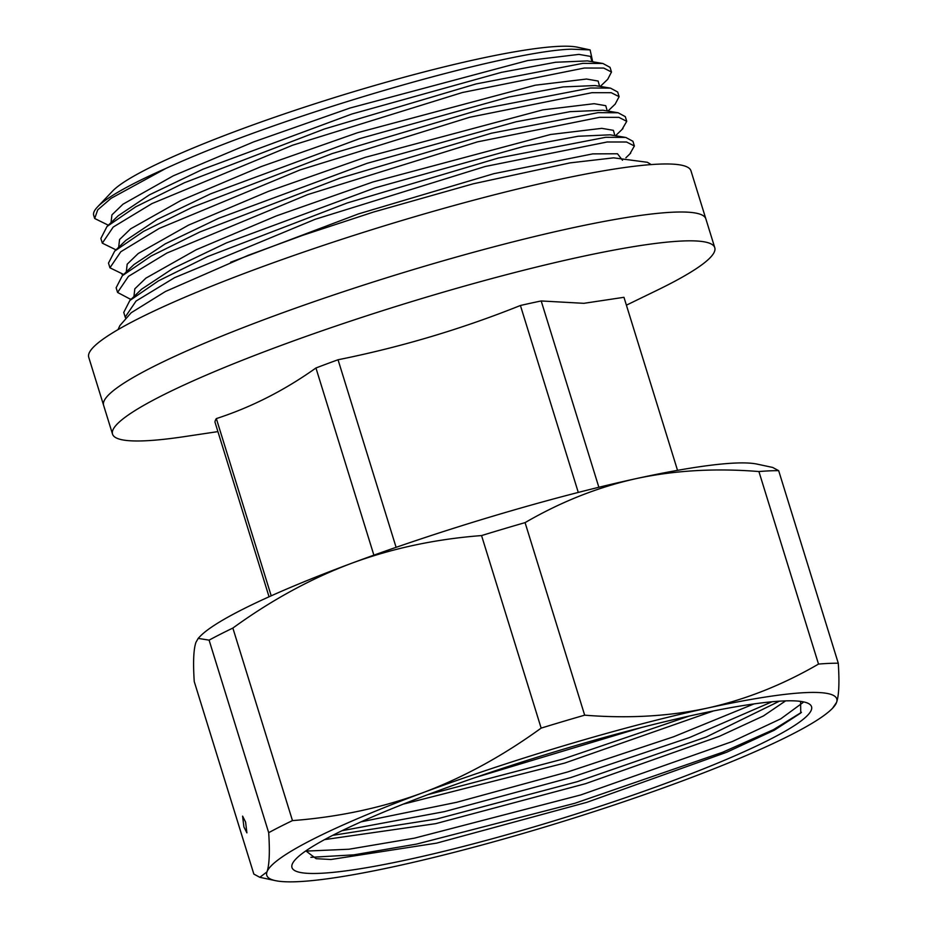 <?xml version="1.0" encoding="UTF-8"?>
<svg xmlns="http://www.w3.org/2000/svg" width="927" height="927" viewBox="0 0 927 927"><rect width="100%" height="100%" fill="white"/><g stroke="black" fill="none" stroke-linecap="round" stroke-linejoin="round"><path stroke-width="1.39" d="M598.865 487.266L541.194 300.962A213.905 25.875 162.8 0 0 520.418 305.493C461.345 329.131 400.545 347.219 338.042 359.757A213.905 25.875 162.8 0 0 315.945 367.984C284.462 390.394 251.263 407.266 216.339 418.587A213.905 25.875 162.8 0 0 215.018 422.26L269.05 596.791M677.533 470.348L623.964 297.3L583.871 303.326L541.194 300.962M626.397 305.168L656.826 290.394A315.226 38.134 162.8 0 0 714.775 247.694L705.853 218.865A315.226 38.134 162.8 0 0 673.338 212.179A315.226 38.134 -17.2 0 0 329.039 296.524A315.226 38.134 -17.2 0 0 103.604 405.296A315.226 38.134 -17.2 0 1 329.039 296.524A315.226 38.134 -17.2 0 1 673.338 212.179A315.226 38.134 162.8 0 1 705.853 218.865L690.974 170.835A315.226 38.134 162.8 0 0 658.471 164.149A315.226 38.134 -17.2 0 0 314.172 248.482A315.226 38.134 -17.2 0 0 88.725 357.254L112.526 434.114A315.226 38.134 -17.2 0 0 145.041 440.8A315.226 38.134 162.8 0 0 184.461 436.617L217.915 431.611M714.775 247.694A315.226 38.134 162.8 0 0 682.26 241.008A315.226 38.134 -17.2 0 0 337.961 325.342A315.226 38.134 -17.2 0 0 112.526 434.114M578.286 492.422L520.418 305.493M396.107 547.336L338.042 359.757M373.882 555.157L315.945 367.984M271.205 595.818L216.339 418.587M602.909 110.232L570.232 111.646L516.072 121.796L367.057 163.337L218.656 218.309L165.203 243.871L133.963 264.554L123.233 274.89M624.601 137.254L610.128 134.821L578.17 136.257L524.079 146.362L375.018 187.88L226.443 242.897L172.897 268.482L141.599 289.201L129.873 300.487M626.745 121.333L625.296 116.64L618.112 112.77L598.135 112.642L491.414 133.221L339.792 178.239L199.965 231.924L151.136 256.037L122.341 275.725L116.13 287.764L117.578 292.445L128.424 276.397L166.93 253.036L307.579 194.624L477.498 141.866L599.584 117.335L618.877 117.358L626.745 121.333L621.947 129.56M634.381 145.979L632.932 141.286L625.76 137.428L605.76 137.289L498.367 158.03L347.312 202.932L207.521 256.605L158.447 280.869L129.85 300.499L123.754 312.411L125.203 317.104L136.049 301.055L174.554 277.683L315.215 219.27L485.122 166.512L607.208 141.982L626.513 142.005L634.381 145.979L629.815 153.998M115.991 249.861L102.318 243.152L113.198 227.069L151.947 203.592L292.608 145.215L462.318 92.538L584.323 68.03L603.709 68.065L611.484 72.028L607.73 79.293L600.29 86.431M611.484 72.028L610.036 67.347L602.909 63.476L582.874 63.349L476.014 83.951L324.357 129.004L184.519 182.7L135.713 206.825L106.999 226.501L100.869 238.459L102.318 243.152M123.615 274.473L109.942 267.799L120.788 251.75L159.293 228.39L299.942 169.965L469.862 117.219L591.947 92.688L611.252 92.712L619.12 96.675L615.134 104.172M619.12 96.675L617.672 91.993L610.464 88.123L590.499 87.995L483.709 108.586L332.133 153.604L192.329 207.266L143.488 231.402L114.705 251.078L108.494 263.106L109.942 267.799M129.85 298.923L117.578 292.445M125.574 317.973L125.203 317.104M165.84 168.447C280.267 115.655 506.246 50.591 571.681 49.189L590.117 49.907L577.521 47.219A249.004 30.127 -17.2 0 0 559.085 46.35A249.004 30.127 -17.2 0 0 311.901 104.751A249.004 30.127 -17.2 0 0 112.515 191.159L97.462 206.999A268.506 32.48 162.8 0 1 165.84 168.447L111.031 198.355L97.717 209.873L94.681 218.494L108.343 225.215M97.462 206.999A268.506 32.48 162.8 0 0 93.708 215.331L94.681 218.505M590.117 49.907L592.689 61.773M591.971 61.669L590.511 56.396L578.9 54.392L527.648 60.556L350.047 108.019L253.477 141.958L173.314 175.806L123.001 204.183L111.935 214.867L111.02 222.642M599.595 86.315L598.135 81.043L586.524 79.038L535.273 85.203L357.66 132.677L261.09 166.617L180.916 200.464L130.626 228.842L119.56 239.537L118.656 247.3M607.243 110.95L605.76 105.69L594.126 103.697L542.851 109.861L365.226 157.347L268.656 191.286L188.517 225.134L138.239 253.5L127.184 264.183L126.292 271.947M614.856 135.62L613.407 130.348L601.797 128.343L550.557 134.496L372.944 181.97L276.362 215.91L196.188 249.757L145.887 278.146L134.821 288.83L133.917 296.594M622.504 160.255L617.486 153.766L592.747 153.882L493.917 173.662L358.413 213.917L230.603 262.26M259.827 877.313L266.988 871.878A298.332 36.095 162.8 0 0 275.47 880.65L259.827 877.313L253.847 874.091L194.241 681.542C192.99 662.295 193.558 649.236 195.945 642.353L198.181 638.39L209.096 640.14A332.109 40.185 -17.2 0 1 232.862 628.066C271.391 600.128 310.927 578.552 351.484 563.326A298.332 36.095 -17.2 0 1 636.27 478.599A298.332 36.095 -17.2 0 1 757.046 464.103L772.689 467.451L778.668 470.673L838.275 663.211C839.526 682.457 838.958 695.528 836.571 702.399L832.608 708.182A298.332 36.095 162.8 0 0 836.571 702.399A298.332 36.095 162.8 0 0 707.324 708.112C745.459 699.653 782.515 684.972 818.518 664.08L758.912 471.542A332.109 40.185 162.8 0 1 778.668 470.673M541.148 728.112A332.109 40.185 -17.2 0 1 584.67 715.169C628.228 718.68 669.109 716.328 707.324 708.112A298.332 36.095 -17.2 0 0 422.527 792.852A298.332 36.095 -17.2 0 0 266.988 871.878C269.375 864.995 269.942 851.925 268.691 832.678A332.109 40.185 -17.2 0 1 292.469 820.604C338.54 817.081 381.901 807.823 422.527 792.852C463.094 777.626 502.631 756.05 541.148 728.112L481.553 535.574A332.109 40.185 -17.2 0 1 525.076 522.619C561.078 501.727 598.135 487.057 636.27 478.599C674.485 470.383 715.366 468.031 758.912 471.542M584.67 715.169L525.076 522.619M818.518 664.08A332.109 40.185 -17.2 0 1 838.275 663.211M268.691 832.678L209.096 640.14M292.469 820.604L232.862 628.066M198.181 638.39L199.908 636.571A298.332 36.095 -17.2 0 1 351.484 563.326C392.121 548.355 435.47 539.097 481.553 535.574M275.47 880.65A298.332 36.095 162.8 0 0 396.246 866.166A298.332 36.095 162.8 0 0 681.032 781.426A298.332 36.095 162.8 0 0 832.608 708.182M320.035 873.327A271.959 32.908 -17.2 0 1 295.783 859.109A271.959 32.908 -17.2 0 1 513.558 764.74A271.959 32.908 -17.2 0 1 783.524 700.951A271.959 32.908 -17.2 0 1 803.663 701.901A271.959 32.908 -17.2 0 1 643.419 791.438A271.959 32.908 -17.2 0 1 320.035 873.327M245.609 822.11L242.607 816.142L243.894 826.896L246.895 832.863L245.609 822.11M800.592 701.368L800.754 713.025L774.254 730.244L726.664 752.26L586.965 802.295L436.571 843.141L330.951 859.503L316.119 858.669L305.84 850.893M801.461 712.33L773.477 729.653L722.643 752.26L574.867 803.28L416.71 844.057L353.894 854.845L310.893 857.336M772.064 701.762L689.503 737.544L570.603 777.614L444.462 811.623L341.982 830.708M803.037 702.515L780.801 718.819L732.342 741.53L580.789 794.937L414.427 838.159L349.027 849.225L305.806 851.113M753.999 703.917L673.593 736.78L567.788 771.924L456.571 802.318L360.985 821.867M332.723 835.331L436.802 818.981L577.324 781.67L706.223 737.011L779.375 701.183M785.621 700.87L763.431 715.945L719.491 736.27L585.551 783.674L435.725 823.651L324.589 839.607M403.083 804.196L564.821 763.037L713.512 710.928M689.178 716.073L562.816 759.109L427.88 794.624M641.391 727.533L475.308 777.533L641.391 727.533M602.898 63.488L587.463 60.904L555.609 62.26L501.461 72.352L351.936 113.998L202.967 169.201L149.456 194.832L118.111 215.817M610.464 88.135L595.018 85.539L563.129 86.929L508.981 97.022L359.583 138.644L210.73 193.789L157.219 219.409L125.805 240.406M602.944 110.232L618.112 112.77M106.999 226.501L118.088 215.84M114.716 251.09L125.805 240.417M610.175 134.832L611.414 135.052M141.564 289.236L140.371 290.383M615.377 103.928L607.95 111.078M123.65 274.485L121.843 274.183M615.528 135.736L622.956 128.586M131.252 299.154L129.502 298.865M625.887 157.775L630.696 153.14M651.194 164.577L647.347 162.283L613.604 157.845L570.024 162.885L473.361 183.778L373.326 212.098L302.561 235.365L248.135 255.342L165.377 291.53L131.182 312.747L119.907 325.551L118.019 329.63"/></g></svg>
